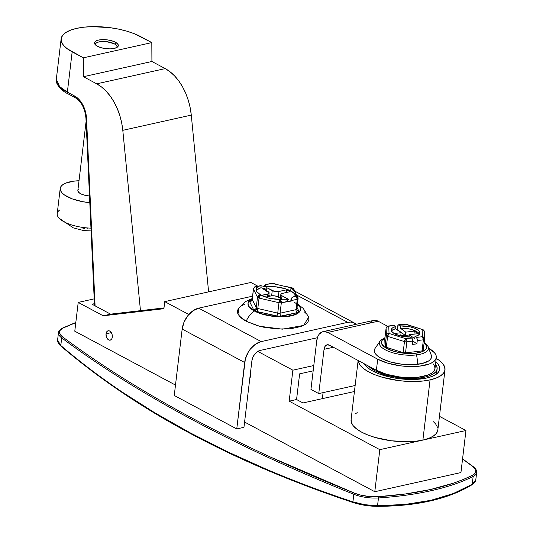 <?xml version="1.0" encoding="UTF-8"?>
<svg xmlns="http://www.w3.org/2000/svg" width="533" height="533" viewBox="0 0 533 533"><rect width="100%" height="100%" fill="white"/><g stroke="black" fill="none" stroke-linecap="round" stroke-linejoin="round"><path stroke-width="0.8" d="M462.551 459.046L472.711 466.475L475.076 468.853L475.669 470.053L475.603 472.358L473.89 474.403L472.451 475.283A215.345 79.75 -173.2 0 1 430.344 489.547A0.959 0.613 77.5 0 1 430.864 490.766A216.305 80.11 6.8 0 0 473.157 476.435A0.959 0.78 -116.9 0 0 472.451 475.283L463.377 479.434L453.297 483.211L430.344 489.547L405.48 493.958L378.177 496.703L369.069 496.523L359.908 494.917L354.525 493.172L270.098 456.894C243.095 444.429 217.351 431.643 192.873 418.538C168.388 405.433 145.269 392.068 123.516 378.437C101.763 364.805 81.469 350.967 62.634 336.929L59.669 333.305L59.789 330.973L60.489 329.9L63.094 328.042L75.799 322.645A215.345 79.75 -173.2 0 0 63.094 328.042A0.959 0.773 -115.9 0 0 62.561 328.061A0.959 0.773 64.1 0 1 63.094 328.042A23.039 8.535 -173.2 0 0 62.634 336.929A0.959 0.753 126.7 0 0 61.701 337.909L60.795 345.517C78.864 361.141 98.985 376.438 121.158 391.409L154.69 412.715L190.454 432.976L228.271 452.097L267.959 469.979C295.828 481.792 324.144 492.425 352.919 501.879L353.825 494.278A1213.268 449.326 -173.2 0 1 61.701 337.909A1213.268 449.326 6.8 0 0 353.825 494.278A0.959 0.52 -68.2 0 1 354.525 493.172A1212.302 448.966 -173.2 0 1 62.634 336.929A0.959 0.753 -53.3 0 0 61.701 337.909A23.998 8.888 -173.2 0 1 58.477 332.679A23.998 8.888 6.8 0 0 61.701 337.909L60.795 345.517A0.959 0.726 130.8 0 0 60.989 346.15A0.959 0.726 -49.2 0 1 60.795 345.517L57.597 340.027L58.344 342.779L60.795 345.517C136.295 410.064 233.667 462.184 352.919 501.879A0.959 0.54 108.2 0 0 353.206 502.572A0.959 0.54 -71.8 0 1 352.919 501.879L364.858 504.704L377.537 505.757L405.346 504.418L430.897 500.314L453.297 493.551L472.225 484.277L473.157 476.435A216.305 80.11 -173.2 0 1 430.864 490.766A216.305 80.11 -173.2 0 1 378.47 497.955L377.537 505.757A0.959 0.426 90 0 1 377.151 506.35A0.959 0.426 -90 0 0 377.537 505.757C368.836 505.637 360.634 504.351 352.919 501.879L353.825 494.278A23.998 8.888 6.8 0 0 378.47 497.955A216.305 80.11 6.8 0 0 430.864 490.766A0.959 0.613 -102.5 0 0 430.344 489.547A215.345 79.75 -173.2 0 1 378.177 496.703A0.959 0.4 86.2 0 1 378.47 497.955A23.998 8.888 -173.2 0 1 353.825 494.278A0.959 0.52 111.8 0 1 354.525 493.172A23.039 8.535 -173.2 0 0 378.177 496.703A0.959 0.4 -93.8 0 1 378.47 497.955L377.537 505.757C417.059 505.657 448.619 498.495 472.225 484.277A0.959 0.753 58.5 0 1 471.912 484.817A0.959 0.753 -121.5 0 0 472.225 484.277L474.856 482.032L475.809 479.593M250.41 373.1L250.643 375.838A4.797 3.065 77.5 0 1 249.844 377.997M112.303 337.142A4.797 3.065 77.5 0 1 110.218 340.154A4.797 3.065 77.5 0 1 106.054 333.798L111.297 332.632L106.054 333.798L106.873 331.619L107.879 330.86L109.705 331.04L110.857 332.019L112.07 334.398L112.343 336.243L111.863 338.708L111.011 339.781L109.272 340.141L107.493 338.921L106.287 336.536L106.054 333.798A4.797 3.065 77.5 0 1 108.132 330.786A4.797 3.065 77.5 0 1 112.303 337.142M435.801 361.8A38.396 14.218 -173.2 0 1 439.752 369.209A38.396 14.218 -173.2 0 1 426.627 378.037L413.688 379.476L398.911 378.65L391.535 377.424L378.217 373.56L372.787 371.075L368.463 368.336L364.286 363.792A38.396 14.218 -173.2 0 0 426.627 378.037L431.77 376.531L435.754 374.566L438.432 372.221L439.692 369.589L439.492 366.764L437.833 363.859L435.801 361.8M358.129 360.501L351.074 419.698A43.679 16.177 6.8 0 0 375.552 437.58A43.679 16.177 6.8 0 0 422.882 440.085L430.064 379.876A43.679 16.177 -173.2 0 1 384.013 377.73A43.679 16.177 -173.2 0 1 358.223 360.548L358.549 362.273L360.435 365.578L363.906 368.843L368.823 371.954L374.999 374.779L382.201 377.224L398.537 380.575L407.045 381.361L423.115 381.008L430.064 379.876L422.882 440.085L379.809 449.665L289.179 401.169L296.568 399.53L302.977 402.955L354.432 391.515L302.977 402.955L296.568 399.53L289.179 401.169L292.877 370.182L313.79 365.531L292.877 370.182L257.805 351.414L292.877 370.182L289.179 401.169L379.809 449.665L374.792 491.719L460.938 472.564L465.955 430.511L422.882 440.085L428.739 438.373L433.269 436.134L436.314 433.469L437.746 430.471M374.113 506.243L377.024 506.31C368.676 506.177 360.788 504.938 353.372 502.586A0.959 0.54 -71.8 0 1 353.206 502.572A0.959 0.54 108.2 0 0 353.372 502.586L355.991 503.379M361.767 504.738L367.963 505.724M404.747 504.984L430.224 500.893L452.557 494.144M74.78 331.193L175.49 385.079L74.78 331.193L78.211 302.418L94.194 298.866L78.211 302.418L74.78 331.193M351.14 419.264L351.374 422.476L353.259 425.78L356.724 429.052L361.64 432.163L367.823 434.988L375.025 437.433L391.362 440.784L408.165 441.717L415.94 441.217L422.882 440.085L465.955 430.511L439.452 416.326L465.955 430.511L460.938 472.564L374.792 491.719L244.587 422.049L374.792 491.719L379.809 449.665L422.882 440.085A43.679 16.177 6.8 0 0 437.813 430.038L444.995 369.835A43.679 16.177 -173.2 0 1 430.064 379.876L435.914 378.163L440.451 375.925L443.496 373.26L444.928 370.262L444.695 367.05L442.81 363.746L439.345 360.475L436.207 358.376A43.679 16.177 -173.2 0 1 444.995 369.835M437.52 427.259L435.634 423.955L433.482 421.763M357.23 412.669L355.618 413.601M110.597 314.15L103.209 315.796L78.211 302.418L103.209 315.796L110.597 314.15L163.991 307.914L110.597 314.15L92.009 304.203L110.597 314.15M94.414 303.67L92.009 304.203L94.414 303.67M163.898 308.707L103.209 315.796L163.898 308.707L164.744 301.625L163.898 308.707M250.89 282.47L164.744 301.625L250.89 282.47L257.919 286.228L250.89 282.47M313.157 370.841L299.633 373.853L296.568 399.53L299.633 373.853L313.157 370.841M188.809 314.497L164.744 301.625L188.809 314.497M250.423 373.14A4.797 3.065 77.5 0 1 250.643 375.838L249.824 378.017M472.711 466.475A0.959 0.746 -53.4 0 1 473.184 466.595A0.959 0.746 126.6 0 0 472.711 466.475A23.039 8.535 -173.2 0 1 472.451 475.283A0.959 0.78 63.1 0 1 473.157 476.435L472.225 484.277L475.789 479.893C475.549 481.519 474.257 483.158 471.912 484.823A0.959 0.753 58.5 0 1 471.425 484.897M462.577 458.84L473.177 466.595C475.663 468.407 476.828 470.379 476.669 472.511A23.998 8.888 -173.2 0 1 473.157 476.435A23.998 8.888 6.8 0 0 476.669 472.498L475.789 479.9M61.382 346.29A0.959 0.726 -49.2 0 1 60.989 346.15C136.548 410.723 233.954 462.864 353.212 502.572C360.708 504.958 368.683 506.217 377.144 506.35C416.666 506.263 448.26 499.088 471.912 484.823M115.421 42.234L115.181 44.272L115.421 42.234L117.726 43.986L118.306 45.778L117.08 47.337L114.222 48.423L110.178 48.869L105.561 48.61L101.077 47.69L97.399 46.244A11.999 4.444 -173.2 0 1 94.494 42.82A11.999 4.444 -173.2 0 1 102.489 39.615A11.999 4.444 -173.2 0 1 115.421 42.234A11.999 4.444 -173.2 0 1 118.326 45.658A11.999 4.444 -173.2 0 1 110.331 48.863A11.999 4.444 -173.2 0 1 97.399 46.244L95.094 44.492L94.514 42.7L95.747 41.148L98.598 40.062L102.642 39.609L107.26 39.868L111.743 40.788L115.421 42.234M208.61 291.871L191.28 115.101L190.174 107.679L188.316 100.384L185.764 93.395L182.572 86.886L178.821 81.023L174.611 75.939L170.034 71.762L165.21 68.604L151.912 61.488L151.812 42.6L134.203 33.672L126.687 31.127L118.386 29.082L109.631 27.623L92.089 26.65L83.974 27.176L76.719 28.356L70.609 30.148L65.879 32.48L62.701 35.265L61.202 38.389L61.448 41.747L63.414 45.192L67.031 48.61L83.328 57.824L83.428 76.712L96.726 83.828L101.55 86.992L106.12 91.163L110.338 96.246L114.089 102.116L117.28 108.625L119.832 115.608L121.691 122.903L122.797 130.332L140.472 310.659L122.797 130.332L191.28 115.101L122.797 130.332A47.997 30.667 77.5 0 0 96.726 83.828L83.428 76.712L83.328 57.824L151.812 42.6L140.652 36.624A45.598 16.889 -173.2 0 0 91.509 26.663A45.598 16.889 -173.2 0 0 61.135 38.842L56.331 79.131A45.598 16.889 6.8 0 0 67.365 92.142L72.168 51.854L83.328 57.824L151.812 42.6L151.912 61.488L83.428 76.712L151.912 61.488L165.21 68.604L96.726 83.828L165.21 68.604A47.997 30.667 -102.5 0 1 191.28 115.101L208.61 291.871M68.904 93.955A2.399 1.619 -61.9 0 1 68.017 93.848C61.015 90.697 54.946 83.135 56.331 79.131L59.603 86.593L67.365 92.142A2.399 1.619 118.1 0 0 68.037 93.855A2.399 1.619 -61.9 0 1 67.365 92.142L74.693 96.06A2.399 1.619 118.1 0 0 75.346 97.766A2.399 1.619 -61.9 0 1 74.693 96.06A21.6 13.798 -102.5 0 1 86.546 118.659A2.399 0.486 177.4 0 1 85.953 118.373A2.399 0.486 -2.6 0 0 86.546 118.659L95.094 305.855L86.186 115.115L85.447 111.59L82.895 105.001L79.17 99.624L74.693 96.06L67.365 92.142L72.168 51.854A45.598 16.889 -173.2 0 1 61.135 38.842M64.04 90.877L60.609 87.645M76.232 97.872A2.399 1.619 -61.9 0 1 75.36 97.779C81.449 101.583 84.98 108.446 85.953 118.373L94.494 305.536M322.345 398.651L323.065 392.634L322.345 398.651M435.521 364.139A35.758 13.245 -173.2 0 1 437.133 368.896A35.758 13.245 -173.2 0 1 413.308 378.443A35.758 13.245 -173.2 0 1 374.772 370.628L374.606 371.994L374.772 370.628L385.725 374.946L392.228 376.545L406.066 378.337L419.218 378.044L424.908 377.117L429.698 375.712L433.409 373.886L435.901 371.701L437.073 369.249L436.887 366.617L435.341 363.912M368.423 366.004L374.772 370.628A35.758 13.245 -173.2 0 1 368.423 366.004M174.251 395.473L236.752 428.918L243.961 427.313L236.752 428.918L174.251 395.473L182.166 329.068L244.674 362.507L236.752 428.918L245.36 358.995L248.271 352.133L250.39 349.048L255.52 344.171L261.203 341.593L198.696 308.154L252.569 296.175L198.696 308.154A19.201 12.945 118.1 0 0 182.166 329.068L184.072 322.045L187.882 315.603L193.019 310.726L198.696 308.154L261.203 341.593L347.709 322.358L261.203 341.593A19.201 12.945 -61.9 0 0 244.674 362.507L182.166 329.068L174.251 395.473M296.748 295.095L347.709 322.358L350.481 322.079L353.066 322.485L356.291 324.271A19.201 12.945 -61.9 0 0 354.652 323.145A19.201 12.945 -61.9 0 0 347.709 322.358L296.748 295.095M317.388 337.722L260.144 350.447L257.306 351.74L254.741 354.179L252.835 357.396L251.882 360.908L243.961 427.313L251.882 360.908A9.601 6.476 -61.9 0 1 260.144 350.447L317.388 337.722M322.998 331.673A14.398 9.201 77.5 0 1 327.708 332.445L378.17 321.226L387.511 326.223L378.17 321.226A14.398 9.201 -102.5 0 0 373.466 320.453L322.998 331.673A14.398 9.201 77.5 0 0 316.749 340.714L310.946 389.41L318.754 393.594L355.151 385.499L318.754 393.594L324.037 349.322A7.202 4.597 77.5 0 1 327.162 344.798A7.202 4.597 77.5 0 1 329.514 345.191L376.391 370.268A33.599 12.446 6.8 0 0 412.609 377.611A33.599 12.446 6.8 0 0 434.988 368.636L436.307 357.57A33.599 12.446 -173.2 0 0 429.178 348.542L434.628 352.886L436.074 355.431L436.254 357.903L435.148 360.208L432.809 362.26L429.325 363.979L419.478 366.164L407.112 366.444L400.569 365.838L388.004 363.253L377.71 359.202L376.391 370.268L329.514 345.191L326.776 344.911L325.263 346.057L324.037 349.322L318.754 393.594L310.946 389.41L316.749 340.714L318.068 336.01L319.207 334.178L322.232 331.899L324.004 331.539L327.708 332.445L377.71 359.202L327.708 332.445L378.17 321.226L376.311 320.506L373.42 320.466M372.694 320.679L369.675 322.958M324.037 349.322L333.365 347.25L324.037 349.322M436.307 357.57A33.599 12.446 -173.2 0 1 413.928 366.544A33.599 12.446 -173.2 0 1 377.71 359.202L376.391 370.268L386.685 374.326L399.25 376.904L405.793 377.511L418.158 377.237L427.999 375.045L431.49 373.327L433.829 371.274L434.935 368.969L434.755 366.497L433.309 363.959M252.289 299.073A2.399 0.886 6.8 0 0 252.202 299.273A2.399 0.886 6.8 0 0 252.242 299.486L256.24 307.661L257.479 297.261L253.481 289.079L252.242 299.486A2.399 2.165 -26.1 0 1 249.637 301.631A4.797 1.779 -173.2 0 1 251.196 300.099L249.81 300.725L249.637 301.631L253.635 309.806A2.399 2.165 153.9 0 0 256.24 307.661A2.399 0.886 6.8 0 0 256.779 308.134A2.399 1.619 -61.9 0 1 254.714 310.746A4.797 1.779 -173.2 0 1 253.635 309.806L256.759 311.479L279.165 316.429L298.154 312.445L298.886 311.179L297.048 307.421L298.886 311.179A2.399 2.165 -26.1 0 1 296.994 310.019L296.848 309.107A2.399 0.886 6.8 0 0 296.808 308.893M259.591 285.881L255.3 286.807A2.399 1.532 77.5 0 1 256.087 286.941A2.399 1.532 -102.5 0 0 255.3 286.807C255.127 286.288 254.507 286.974 253.441 288.866L253.441 288.866A2.399 0.886 6.8 0 0 253.481 289.079A2.399 0.886 -173.2 0 1 253.441 288.866L252.202 299.273A2.399 0.886 6.8 0 0 252.242 299.486L253.481 289.079L257.479 297.261A2.399 0.886 6.8 0 0 258.019 297.734L259.045 298.094L260.084 295.115L258.019 297.734A2.399 0.886 -173.2 0 1 257.479 297.261L256.24 307.661A2.399 0.886 6.8 0 0 256.779 308.134A2.399 0.886 6.8 0 0 257.799 308.5L277.74 313.131L278.986 302.724L259.045 298.094L257.799 308.5L259.045 298.094A2.399 0.886 -173.2 0 1 258.019 297.734A2.399 1.619 -61.9 0 1 260.084 295.115L259.531 293.983A19.921 7.375 6.8 0 0 262.856 295.762L260.084 295.115L259.531 293.983L256.526 291.498L256.2 289.759L256.639 288.073L256.087 286.941L258.298 286.448A19.921 7.375 6.8 0 0 256.639 288.073A19.921 7.375 -173.2 0 1 258.298 286.448L261.157 285.521L260.884 287.787A19.921 7.375 6.8 0 0 256.286 290.798M295.322 295.222A19.921 7.375 6.8 0 0 290.672 290.905A19.921 7.375 6.8 0 0 265.214 286.854L265.487 284.549L269.818 283.889A19.921 7.375 -173.2 0 1 274.795 284.036L289.199 287.387A19.921 7.375 -173.2 0 1 290.985 288.246L290.672 290.905L290.985 288.246A19.921 7.375 6.8 0 0 289.199 287.387L291.971 288.027L292.524 289.159A19.921 7.375 6.8 0 0 290.985 288.246A19.921 7.375 -173.2 0 1 292.524 289.159L294.316 290.911L295.795 293.923L295.415 295.069L295.968 296.201L293.756 296.694A19.921 7.375 6.8 0 0 295.415 295.069A19.921 7.375 -173.2 0 1 293.756 296.694L291.118 298.26L290.838 300.565L291.118 298.26L291.558 300.952L281.324 302.797L280.085 313.204L296.028 309.66L297.267 299.253L291.611 300.512L291.558 300.952L290.838 300.565L291.558 300.952L287.274 301.905L286.867 299.279L282.237 299.26L280.025 299.746L277.26 299.106A19.921 7.375 6.8 0 0 282.237 299.26A19.921 7.375 -173.2 0 1 277.26 299.106L269.498 298.433L262.856 295.762A19.921 7.375 -173.2 0 1 259.531 293.983L256.999 292.184L256.24 289.299M252.289 298.52L245.7 301.511L238.264 308.774L239.217 315.956L246.166 321.266A17.656 11.906 -61.9 0 1 254.408 311.032L254.434 310.812A26.397 9.774 -173.2 0 1 248.045 303.277A26.397 9.774 -173.2 0 1 252.256 298.786L248.951 301.205L248.085 303.017L248.225 304.956L249.364 306.955L254.408 311.032A26.397 9.774 6.8 0 0 282.863 316.802A26.397 9.774 6.8 0 0 300.445 309.746A26.397 9.774 6.8 0 0 300.459 309.64M248.032 303.39A26.397 9.774 6.8 0 0 248.018 303.497A26.397 9.774 6.8 0 0 254.408 311.032A17.656 11.906 118.1 0 0 246.166 321.266L242.115 318.707L239.257 316.009L237.705 313.284L237.511 310.639L238.298 308.727M238.697 308.167L241.202 305.969L244.94 304.13M304.29 311.805L307.148 314.503M308.68 317.168L308.893 319.873L307.708 322.345L305.202 324.544L301.465 326.383L290.918 328.728L277.673 329.021L263.748 327.222L257.199 325.61L246.166 321.266L259.618 326.269L282.383 329.161L303.643 325.43L308.68 317.168L303.257 308.447L297.467 303.903M297.434 304.17A26.397 9.774 -173.2 0 1 300.472 309.526A26.397 9.774 -173.2 0 1 282.89 316.575A26.397 9.774 -173.2 0 1 254.434 310.812L262.522 313.997L272.396 316.022L282.55 316.589L287.247 316.282L294.982 314.563L297.727 313.211L299.566 311.598L300.432 309.786L300.292 307.847L299.153 305.849L297.054 303.877M294.189 302.291A26.397 9.774 -173.2 0 1 291.344 315.836A26.397 9.774 -173.2 0 1 254.408 311.032M260.95 287.26L264.495 286.474L265.487 284.549L265.214 286.854L264.495 286.474L260.95 287.26M295.175 294.869L294.236 293.51L290.672 290.905L285.248 288.706L275.155 286.754L265.214 286.854L264.548 286.028A2.399 1.532 77.5 0 1 265.487 284.549L272.03 283.396L274.795 284.036A19.921 7.375 6.8 0 0 269.818 283.889L272.03 283.396A2.399 1.532 -102.5 0 0 271.244 283.263L272.31 283.27A2.399 0.633 103.1 0 0 272.03 283.396L291.971 288.027A2.399 0.633 -76.9 0 1 292.251 287.907L293.863 289.186A2.399 2.165 153.9 0 0 291.971 288.027L295.402 292.67L295.795 293.923L295.415 295.069L295.968 296.201A2.399 2.165 -26.1 0 1 298.047 298.487A2.399 0.886 -173.2 0 1 298.087 298.7A2.399 0.886 -173.2 0 1 297.267 299.253L296.028 309.66A2.399 0.886 6.8 0 0 296.848 309.107A2.399 0.886 6.8 0 1 296.028 309.66A2.399 1.532 -102.5 0 0 297.327 312.704L281.384 316.249A4.797 1.779 -173.2 0 1 276.7 316.109L256.759 311.479A4.797 1.779 -173.2 0 1 254.714 310.746A2.399 1.619 118.1 0 0 256.779 308.134A2.399 0.886 6.8 0 0 257.799 308.5A2.399 0.633 -76.9 0 1 256.759 311.479A2.399 0.633 103.1 0 0 257.799 308.5L277.74 313.131A2.399 0.886 6.8 0 0 280.085 313.204L281.324 302.797L287.327 301.465A2.399 1.532 -102.5 0 0 286.867 299.279L282.237 299.26L280.025 299.746A2.399 1.532 77.5 0 1 281.324 302.797A2.399 0.886 -173.2 0 1 278.986 302.724L277.74 313.131A2.399 0.633 -76.9 0 1 276.7 316.109A2.399 0.633 103.1 0 0 277.74 313.131A2.399 0.886 6.8 0 0 280.085 313.204A2.399 1.532 -102.5 0 0 281.384 316.249A2.399 1.532 77.5 0 1 280.085 313.204L296.028 309.66A2.399 1.532 77.5 0 0 297.327 312.704A4.797 1.779 -173.2 0 0 298.886 311.179A2.399 2.165 153.9 0 1 296.794 309.253M260.364 285.688L261.157 285.521L260.884 287.787L257.212 289.679M266.88 287.747L274.595 291.418L278.213 291.618L286.654 289.785L290.145 291.651L281.824 293.543L280.831 294.416L281.444 295.489L288.793 299.473L287.134 299.846L288.793 299.473L281.984 295.828A4.797 1.779 -173.2 0 1 280.824 294.463A4.797 1.779 -173.2 0 1 282.463 293.357L290.145 291.651L286.654 289.785L286.248 292.517A4.797 3.238 118.1 0 0 286.441 291.558L286.654 289.785L278.979 291.491A4.797 1.779 -173.2 0 1 272.25 290.618L271.63 295.802L272.25 290.618L266.88 287.747L266.673 289.519L264.874 289.919L266.673 289.519L266.88 287.747L262.596 288.699L266.88 287.747M282.323 299.253L277.02 296.475L274.435 295.835L271.737 295.788L265.694 297.088L270.971 295.915A4.797 1.779 -173.2 0 1 277.7 296.781L282.323 299.253M261.856 295.295L268.126 293.856L269.118 292.99L268.505 291.917L262.596 288.699L267.966 291.571A4.797 1.779 -173.2 0 1 269.125 292.943A4.797 1.779 -173.2 0 1 267.486 294.049L267.16 296.761L267.486 294.049L261.856 295.295M268.839 295.342A4.797 3.065 -102.5 0 0 269.265 295.622L268.665 295.209M266.707 291.344L266.673 289.519A4.797 3.065 -102.5 0 0 266.653 290.871M278.306 297.108L278.979 291.491L278.306 297.108M280.498 297.187L279.052 297.507L280.498 297.187M287.653 292.204L286.441 291.558L287.653 292.204M281.624 298.88L281.984 295.828L281.624 298.88M269.265 295.622L268.792 295.722L269.265 295.622M256.2 289.759L256.639 288.073L256.087 286.941A2.399 2.165 153.9 0 0 253.481 289.079A2.399 2.165 -26.1 0 1 256.087 286.941L258.298 286.448M257.479 297.261A2.399 2.165 -26.1 0 1 260.084 295.115A2.399 2.165 153.9 0 0 257.479 297.261M280.025 299.746L278.986 302.724L281.324 302.797L280.025 299.746L269.498 298.433L260.084 295.115A2.399 0.633 103.1 0 0 259.045 298.094L278.986 302.724A2.399 0.633 -76.9 0 1 280.025 299.746M295.968 296.201L297.267 299.253L298.047 298.487L297.86 297.361L295.968 296.201L293.756 296.694L291.118 298.26A2.399 1.532 77.5 0 1 291.611 300.512L297.267 299.253A2.399 1.532 -102.5 0 0 295.968 296.201M286.887 286.661L292.251 287.907L293.863 289.186L298.047 298.487M251.196 300.099A2.399 1.532 -102.5 0 0 251.723 300.252A2.399 1.532 77.5 0 1 251.196 300.099M249.637 301.631A2.399 2.165 153.9 0 0 252.242 299.486L256.24 307.661A2.399 2.165 -26.1 0 1 253.635 309.806L249.637 301.631M374.333 350.334A28.795 10.667 6.8 0 0 388.45 361.361A28.795 10.667 6.8 0 0 417.632 364.312A28.336 14.491 -96.9 0 0 416.513 354.898A24.751 9.168 -173.2 0 1 389.81 351.807A24.751 9.168 -173.2 0 1 379.709 341.493A24.751 9.168 6.8 0 0 389.81 351.807A24.751 9.168 6.8 0 0 416.513 354.898A2.399 1.226 -96.9 0 0 415.62 353.219A22.779 8.435 -173.2 0 1 388.031 349.115A22.779 8.435 -173.2 0 1 384.506 338.422M384.893 338.222L382.041 340.414L381.381 341.993L381.595 343.672L384.566 347.096L387.205 348.709L394.293 351.414L402.861 353.099L415.62 353.219L422.169 351.667L424.461 350.474L425.96 349.062L426.613 347.489L426.4 345.804L424.101 342.899A22.779 8.435 -173.2 0 1 415.62 353.219A2.399 1.226 83.1 0 1 416.513 354.898A28.336 14.491 83.1 0 1 417.632 364.312A28.795 10.667 6.8 0 0 431.19 354.765M419.431 334.231A14.398 5.33 6.8 0 0 400.263 328.135L405.746 332.139L414.328 331.093L417.872 333.685L409.297 334.724L409.024 337.016L409.297 334.724L414.721 338.682L414.98 336.47L416.326 337.449L417.112 338.728L417.286 340.554L423.389 339.814L422.063 350.881A2.399 0.886 6.8 0 0 423.222 350.268A2.399 0.886 6.8 0 0 423.229 350.214L422.063 350.881L405.52 352.886L403.135 352.659L385.406 346.996L384.846 339.035M406.886 336.936L404.634 335.29L400.076 335.843L404.634 335.29L406.886 336.936M424.561 338.821L424.268 331.566A2.399 2.225 177.7 0 0 422.129 329.447L422.422 336.703A2.399 2.225 -2.3 0 1 424.548 339.148L424.035 337.516L422.422 336.703L423.389 339.814A2.399 1.226 -96.9 0 0 422.422 336.703L416.326 337.449L422.422 336.703L422.129 329.447L405.287 324.197L399.184 324.943L400.523 325.916L410.29 326.876L414.621 328.228L417.865 329.967L419.638 331.886L419.718 333.751L418.105 335.344L414.98 336.47L416.326 337.449A2.399 1.226 83.1 0 1 417.286 340.554L416.886 343.872L417.286 340.554L423.389 339.814L424.548 339.148A2.399 0.886 -173.2 0 1 424.548 339.201A2.399 0.886 -173.2 0 1 423.389 339.814L422.063 350.881L405.52 352.886L406.839 341.82L412.622 341.12L412.229 344.438L412.629 340.201L412.109 338.522L410.283 337.009L400.696 335.997L394.726 333.838L392.228 332.019L391.275 330.127L391.975 328.395L392.928 327.648L395.899 326.509L394.527 325.51L388.744 326.209L389.037 333.465L405.88 338.715L411.663 338.009L410.283 337.009A14.398 5.33 -173.2 0 1 391.282 329.754A14.398 5.33 -173.2 0 1 395.899 326.509L395.639 328.728A14.398 5.33 6.8 0 0 391.469 330.9M416.886 343.872L412.649 340.78L416.886 343.872L412.229 344.438L416.886 343.872M386.112 328.068L386.978 326.696L388.744 326.209A2.399 2.225 177.7 0 0 386.092 328.195L386.385 335.45A2.399 2.225 -2.3 0 1 389.037 333.465L387.271 333.951L386.385 335.45A2.399 0.886 6.8 0 0 387.611 336.343A2.399 0.886 -173.2 0 1 386.385 335.45L385.066 346.517L384.773 339.261L386.092 328.195L386.385 335.45L385.066 346.517A2.399 0.886 6.8 0 0 386.292 347.409L387.611 336.343L389.037 333.465A2.399 0.999 107.3 0 0 387.611 336.343L404.454 341.593A2.399 0.999 -72.7 0 1 405.88 338.715L404.454 341.593A2.399 0.886 6.8 0 0 406.839 341.82A2.399 0.886 -173.2 0 1 404.454 341.593L403.135 352.659L386.292 347.409L387.611 336.343L404.454 341.593L403.135 352.659A2.399 0.886 6.8 0 0 405.52 352.886L406.839 341.82A2.399 1.226 -96.9 0 0 405.88 338.715A2.399 1.226 83.1 0 1 406.839 341.82L412.622 341.12A2.399 1.226 -96.9 0 0 411.663 338.009L405.88 338.715L389.037 333.465L388.744 326.209L388.184 326.043A2.399 1.226 83.1 0 1 388.744 326.209L394.527 325.51L395.899 326.509L395.639 328.728L401.089 332.705L400.723 335.763L401.089 332.705L394.2 333.538L401.089 332.705L395.639 328.728L392.668 329.867L391.155 331.446M398.631 324.77A2.399 1.226 83.1 0 1 399.184 324.943L405.287 324.197A2.399 1.226 -96.9 0 0 404.734 324.031L398.631 324.77A2.399 1.226 83.1 0 0 397.698 326.263L397.305 329.581L396.878 329.634L397.305 329.581L398.244 324.957L399.184 324.943L400.523 325.916A14.398 5.33 -173.2 0 1 419.884 333.165A14.398 5.33 -173.2 0 1 414.98 336.47L414.721 338.682L409.297 334.724L417.872 333.685L414.328 331.093L413.961 334.158L414.328 331.093L405.746 332.139L405.353 335.457L397.305 329.581L405.353 335.457L409.264 334.984L405.353 335.457L405.746 332.139L400.263 328.135L400.523 325.916L400.263 328.135L407.618 328.608L412.302 329.707L417.605 332.179L419.371 334.098M384.786 339.155A2.399 0.886 6.8 0 0 384.773 339.208A2.399 0.886 6.8 0 0 384.773 339.261L386.092 328.195A2.399 0.886 -173.2 0 1 386.092 328.141L388.184 326.043L393.974 325.337A2.399 1.226 -96.9 0 1 394.527 325.51L393.581 325.523M427.386 345.371A24.751 9.168 -173.2 0 1 416.513 354.898A24.751 9.168 6.8 0 0 427.386 345.371M375.185 348.122L374.353 350.121L374.626 352.246L375.985 354.425L378.377 356.577L381.715 358.609L390.676 362.027L401.509 364.166L412.555 364.685L422.143 363.526L428.805 360.848L430.704 359.062L431.53 357.063L431.49 355.744M423.229 350.214L424.535 339.255M405.713 324.117L422.129 329.447A2.399 0.999 -72.7 0 1 422.582 329.367L423.742 330.26L424.255 331.892M404.734 324.031L405.287 324.197A2.399 0.999 107.3 0 1 405.74 324.124L404.734 324.031M422.882 329.641L405.74 324.124M116.94 47.737L117.2 46.964L116.467 45.305L114.175 43.713L106.5 41.654L102.276 41.494L98.665 41.98L96.2 43.04L95.26 44.685A11.04 4.091 -173.2 0 1 95.274 44.432A11.04 4.091 -173.2 0 1 96.2 43.04A11.04 4.091 -173.2 0 1 108.739 41.987A11.04 4.091 -173.2 0 1 117.193 47.044A11.04 4.091 -173.2 0 1 117.147 47.29M62.641 184.798A28.795 10.667 -173.2 0 1 79.017 180.74L73.487 181.193L65.399 183.252L62.641 184.798L60.882 186.617L60.196 188.635L60.609 190.774L62.108 192.953L64.633 195.091L72.341 198.916L82.555 201.661L89.797 202.66A28.795 10.667 -173.2 0 1 60.216 188.422A28.795 10.667 -173.2 0 1 62.641 184.798M78.777 189.135L78.104 189.835M77.845 190.607L78.578 192.26L80.869 193.852L84.367 195.138L89.497 196.011A11.04 4.091 6.8 0 1 77.851 190.528L86.093 121.417M60.216 188.422L57.204 213.653A28.795 10.667 6.8 0 0 90.963 228.151A28.795 10.667 -173.2 0 1 60.789 219.716A28.795 10.667 -173.2 0 1 59.629 210.035M87.752 228.097L86.972 228.43M84.507 228.537L82.082 227.884M60.989 346.15C58.677 344.265 57.551 342.219 57.597 340.027L58.477 332.679C58.403 331.206 59.763 329.674 62.568 328.061L75.819 322.458M68.037 93.855L75.36 97.779M436.514 374.039L437.127 368.923M365.505 365.571L365.631 364.512M354.605 323.118L294.802 291.118M280.824 294.463L280.378 298.214M269.125 292.943L268.712 296.415M277.666 284.515L272.31 283.27L266.18 284.389M298.087 298.7L296.848 309.107M251.976 300.226L251.603 300.346L252.202 299.273M374.666 349.022L380.582 340.34L384.953 337.682M431.503 355.797L427.792 345.97L424.168 342.359M384.773 339.208L386.092 328.141M424.548 339.201L423.222 350.268M424.268 331.566L422.582 329.367M91.09 230.916L83.801 230.602L73.327 227.877L59.15 218.244"/></g></svg>
